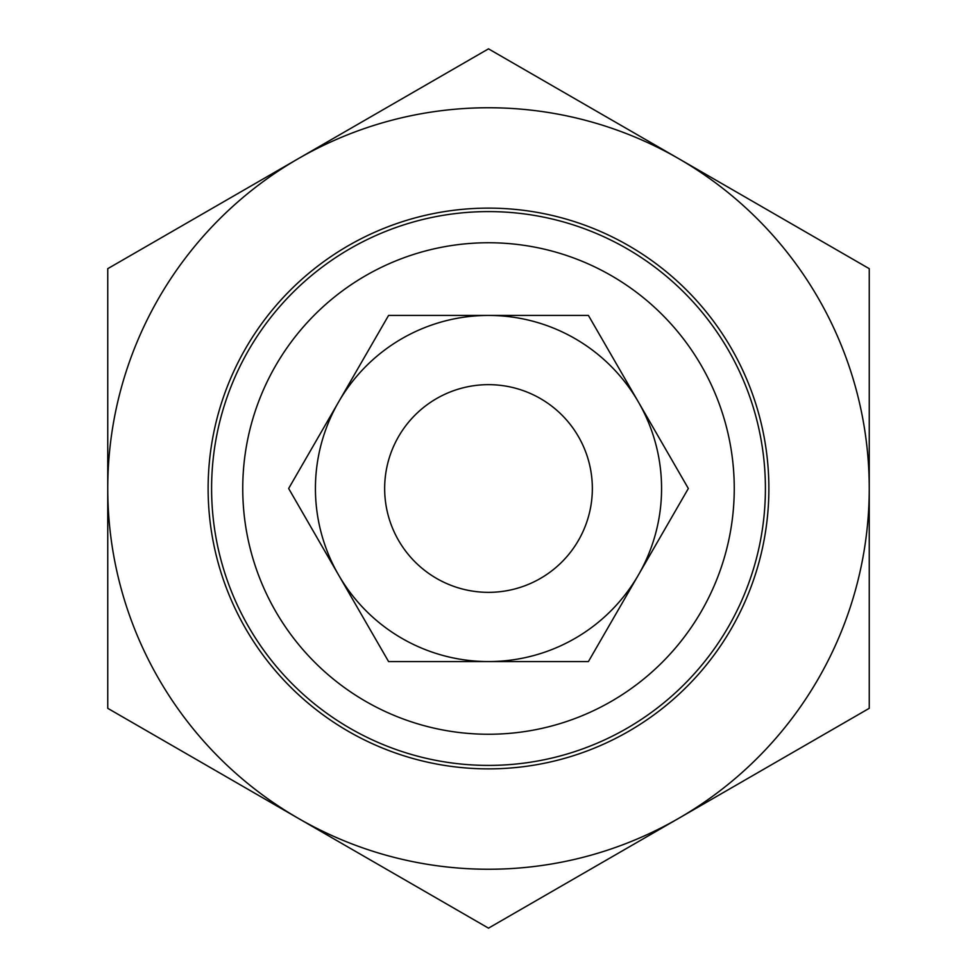 <?xml version="1.0" encoding="UTF-8"?>
<svg xmlns="http://www.w3.org/2000/svg" width="977" height="977" viewBox="0 0 977 977"><rect width="100%" height="100%" fill="white"/><g stroke="black" fill="none" stroke-linecap="round" stroke-linejoin="round"><path stroke-width="1.47" d="M384.657 488.5A103.843 103.843 0 0 0 488.5 592.343A103.843 103.843 0 0 0 592.343 488.5A103.843 103.843 0 0 0 488.5 384.657A103.843 103.843 0 0 0 384.657 488.5M211.594 488.5A276.906 276.906 0 0 0 488.5 765.406A276.906 276.906 0 0 0 765.406 488.5A276.906 276.906 0 0 0 488.5 211.594A276.906 276.906 0 0 0 211.594 488.5M242.748 488.5A245.752 245.752 0 0 1 488.5 242.748A245.752 245.752 0 0 1 734.252 488.5A245.752 245.752 0 0 1 488.5 734.252A245.752 245.752 0 0 1 242.748 488.5M208.125 488.5A280.375 280.375 0 0 1 488.5 208.125A280.375 280.375 0 0 1 768.875 488.5A280.375 280.375 0 0 1 488.5 768.875A280.375 280.375 0 0 1 208.125 488.5M678.868 158.762A380.749 380.749 0 0 0 107.751 488.5A380.749 380.749 0 0 0 678.868 818.237L488.5 928.15L107.751 708.325L107.751 268.675L488.5 48.85L869.249 268.675L869.249 708.325L678.868 818.237A380.749 380.749 0 0 0 678.868 158.762M638.384 575.038A173.063 173.063 0 0 0 488.5 315.437A173.063 173.063 0 0 0 338.616 575.038L288.655 488.5L388.577 315.437L588.423 315.437L688.345 488.5L588.423 661.563L488.5 661.563A173.063 173.063 0 0 0 638.384 575.038M338.616 575.038A173.063 173.063 0 0 0 488.5 661.563L388.577 661.563L338.616 575.038"/></g></svg>
